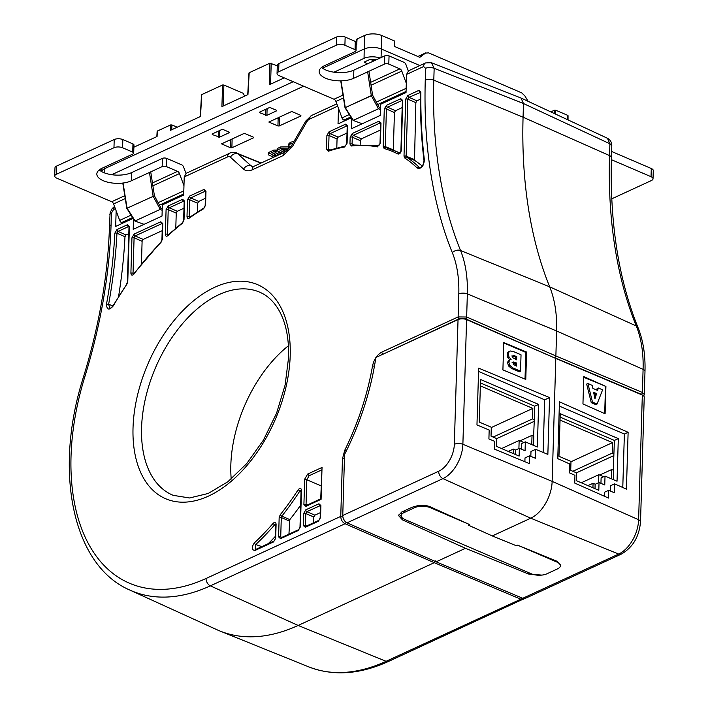<?xml version="1.0" encoding="UTF-8"?>
<svg xmlns="http://www.w3.org/2000/svg" width="708" height="708" viewBox="0 0 708 708"><rect width="100%" height="100%" fill="white"/><g stroke="black" fill="none" stroke-linecap="round" stroke-linejoin="round"><path stroke-width="1.06" d="M533.62 436.013L534.31 419.694L532.513 418.924L493.157 437.066M613.314 470.227L614.394 440.429L560.134 417.127M534.053 421.419L496.75 438.615L491.033 436.155L491.299 427.243L479.281 422.083L480.546 379.479L538.62 404.418L537.354 447.014L525.336 441.854L525.07 450.766L519.353 448.314L519.123 456.076L496.52 446.376L496.759 438.606M531.752 444.606L532.027 435.332L533.823 436.101L533.549 445.376M532.027 435.332L520.053 440.854M534.31 419.694L534.708 406.215L538.62 404.418M534.708 406.215L480.44 382.922M532.513 418.924L532.823 408.401L480.36 385.869M513.247 453.554L513.38 449.067L515.628 450.031M518.911 448.518L519.15 440.464L523.911 442.509M521.265 449.129L521.424 443.659L525.336 441.854M515.318 454.439L515.442 450.12L519.353 448.314M491.29 427.544L532.823 408.401M519.15 440.464L501.6 448.553M513.38 449.067L508.273 451.421M543.125 452.43L544.682 399.816L478.555 371.426M530.832 456.35L530.982 451.474L535.646 449.323L535.381 458.235L529.575 455.828L529.345 463.59L494.494 449.111L494.724 441.349L488.909 438.933L489.175 430.022L476.962 424.95L478.652 368.133L549.55 397.577L547.859 454.394L535.646 449.323M524.885 461.74L525 457.934L529.575 455.828M466.581 319.6L555.807 358.434L552.151 481.369L638.616 519.743A6.107 2.708 1.7 0 1 640.528 521.787C639.227 536.664 632.828 547.434 621.323 554.107A6.107 4.089 -114.8 0 1 618.677 554.063L530.761 518.203A30.515 18.196 -66.8 0 0 552.151 481.369L462.882 444.288A28.435 16.957 113.2 0 1 442.942 478.608A6.107 4.089 -114.8 0 1 438.686 471.245A22.337 13.319 -66.8 0 0 454.341 444.288L458.041 319.6A6.107 2.708 1.7 0 1 466.581 319.6L462.882 444.288A6.107 2.708 1.7 0 0 454.341 444.288M526.593 352.053L525.779 379.399L502.91 369.903L503.715 342.557L526.593 352.053L525.814 352.416L503.707 342.929M621.323 554.107L525.398 598.331A6.107 4.089 -114.8 0 1 522.752 598.287L436.146 561.825L347.017 522.84A6.107 4.089 -114.8 0 1 342.761 515.468L344.566 454.447A198.337 118.254 113.2 0 0 375.868 357.487L458.041 319.6M379.886 108.05L380.444 107.793M161.681 208.648L162.247 208.391M436.146 561.825L465.466 548.302L402.471 519.884L398.516 515.521L401.719 512.034L412.038 507.273L416.339 506.052C421.171 504.777 425.835 505.043 430.331 506.857L469.643 524.584L430.305 507.698A10.983 4.867 -178.3 0 0 414.791 507.627L404.082 512.565A10.983 4.867 -178.3 0 0 401.206 515.716A10.983 4.867 -178.3 0 0 404.781 519.46L531.283 573.781A10.983 4.867 -178.3 0 0 546.797 573.843L557.506 568.905A10.983 4.867 -178.3 0 0 560.382 565.754A10.983 4.867 -178.3 0 0 556.807 562.01L517.477 545.116L556.833 561.178L560.409 564.869M517.477 545.116L516.221 545.7L492.299 535.929L530.761 518.203L442.942 478.608L347.017 522.84M541.859 575.1L528.575 574.029L465.466 548.302M401.949 511.928A10.983 4.867 -178.3 0 0 401.277 513.53L401.206 515.716M469.643 524.584L468.395 525.159L492.299 535.929M398.976 514.176L401.312 516.468M555.807 358.434L642.324 395.055A6.107 2.708 1.7 0 1 644.227 397.099L640.528 521.787M605.915 386.435L605.101 413.782L582.95 403.949L583.764 376.603L605.915 386.435L583.746 377.293M608.482 498.051L574.728 483.077L574.958 475.307L569.329 472.811L569.595 463.899L557.762 458.651L559.453 401.825L628.12 432.305L626.43 489.122L614.606 483.874L614.34 492.786L608.712 490.29L608.482 498.051M604.694 413.596L605.499 386.63M597.048 404.056L595.809 404.622L591.26 402.666L586.667 384.081L587.905 383.515L592.49 402.1L597.048 404.056L602.605 389.825L598.349 388.002L597.614 390.427L592.87 388.391L592.277 385.391L587.905 383.515M596.676 390.019L597.118 388.568L598.349 388.002M591.26 402.666L592.49 402.1M596.596 393.586L593.631 392.312L594.95 398.843L596.596 393.586L595.366 394.152L593.879 393.515M594.534 396.799L595.366 394.152M628.12 432.305L624.376 434.031L559.329 406.1M622.783 487.502L624.376 434.031M614.606 483.874L610.668 485.688L610.508 491.087M608.712 490.29L604.685 492.149L604.561 496.317M560.232 413.693L618.305 438.624L617.04 481.228L605.021 476.068L604.756 484.98L599.039 482.529L598.809 490.29L576.215 480.59L576.445 472.82L570.728 470.369L570.984 461.457L558.966 456.288L560.232 413.693M614.394 440.429L618.305 438.624M613.995 453.908L612.199 453.138L612.509 442.606L560.046 420.083M592.932 487.768L593.065 483.272L595.313 484.245M598.596 482.732L598.835 474.679L603.597 476.723M611.438 478.82L611.712 469.546L613.509 470.316L613.234 479.59M600.95 483.343L601.11 477.873L605.021 476.068M595.003 488.653L595.127 484.325L599.039 482.529M611.712 469.546L599.738 475.059M570.975 461.758L612.509 442.606M612.199 453.138L572.843 471.28M593.065 483.272L587.959 485.626M598.835 474.679L581.286 482.767M613.748 455.633L576.445 472.829M611.624 151.477L651.289 168.504A6.107 2.708 1.7 0 1 653.272 170.584L653.024 178.779A6.107 2.708 -178.3 0 0 651.041 176.699L611.385 159.681M611.765 198.824L651.431 180.531A6.107 2.708 -178.3 0 0 653.024 178.779M277.049 73.552L277.288 65.357A6.107 2.708 1.7 0 1 278.89 63.605L278.642 71.8A6.107 2.708 -178.3 0 0 277.049 73.552A6.107 2.708 -178.3 0 0 279.032 75.632L334.008 99.235A3.053 2.044 -114.8 0 1 335.919 101.439L342.008 117.9A3.053 2.044 65.2 0 0 343.92 120.112L345.132 120.626M321.574 67.428A19.833 8.788 -178.3 0 0 353.858 70.127L384.736 55.888A3.053 1.354 1.7 0 1 389.046 55.905L388.798 64.109L399.878 68.871A3.053 2.044 -114.8 0 1 401.79 71.074L406.304 83.278M389.046 55.905L404.02 62.339A3.053 2.044 65.2 0 1 405.932 64.543L408.286 70.915M344.902 45.268A6.107 2.708 -178.3 0 0 336.282 45.232L336.53 37.028A6.107 2.708 1.7 0 1 345.15 37.064L355.274 41.409A3.053 1.354 1.7 0 1 356.266 42.453L356.027 50.657A3.053 1.354 -178.3 0 0 355.035 49.613L344.902 45.268L345.15 37.064M388.798 64.109A3.053 1.354 -178.3 0 0 384.488 64.092L353.611 78.331A19.833 8.788 1.7 0 1 331.68 80.048A19.833 8.788 1.7 0 1 319.158 71.464A19.833 8.788 1.7 0 1 324.379 65.755L355.221 51.534A3.053 1.354 -178.3 0 0 356.027 50.657M278.642 71.8L336.282 45.232M278.89 63.605L336.53 37.028M54.728 176.053L54.976 167.849A6.107 2.708 1.7 0 1 56.569 166.097L56.33 174.301A6.107 2.708 -178.3 0 0 54.728 176.053A6.107 2.708 -178.3 0 0 56.711 178.133L111.687 201.736A3.053 2.044 -114.8 0 1 113.599 203.939L119.687 220.4A3.053 2.044 65.2 0 0 121.599 222.604L122.811 223.126M99.253 169.92A19.833 8.788 -178.3 0 0 131.538 172.628L162.415 158.388A3.053 1.354 1.7 0 1 166.725 158.406L166.477 166.61L177.558 171.363A3.053 2.044 -114.8 0 1 179.469 173.575L183.965 185.717M166.725 158.406L181.708 164.84A3.053 2.044 65.2 0 1 183.611 167.044L185.965 173.407M122.59 147.76A6.107 2.708 -178.3 0 0 113.97 147.724L114.209 139.529A6.107 2.708 1.7 0 1 122.829 139.564L132.962 143.91A3.053 1.354 1.7 0 1 133.954 144.945L133.706 153.149A3.053 1.354 -178.3 0 0 132.715 152.114L122.59 147.76L122.829 139.564M166.477 166.61A3.053 1.354 -178.3 0 0 162.167 166.592L131.29 180.832A19.833 8.788 1.7 0 1 109.368 182.549A19.833 8.788 1.7 0 1 96.837 173.956A19.833 8.788 1.7 0 1 102.058 168.247L132.909 154.025A3.053 1.354 -178.3 0 0 133.706 153.149M56.33 174.301L113.97 147.724M56.569 166.097L114.209 139.529M525.017 379.081L525.814 352.416M509.884 359.956L507.786 357.575L507.176 354.681L507.733 352.593L509.114 351.557M508.388 360.425L510.034 359.584L508.804 362.036L509.769 365.39L512.734 367.85L520.539 371.204L519.309 371.78L511.495 368.425L508.539 365.965L507.574 362.602L508.388 360.425L511.114 359.39L509.025 357L508.406 354.106L508.964 352.026L510.344 350.982L508.742 351.69M510.344 350.982L513.822 351.708L521.035 354.805L520.539 371.204M513.344 362.009L513.273 364.31L516.433 366.08L516.521 362.965L513.389 361.983M513.052 355.416L512.574 356.478L512.981 357.832L516.619 359.841L516.716 356.522L513.114 355.381M512.105 362.576L515.291 363.531L515.229 365.558M515.291 363.531L516.521 362.965M511.822 355.982L515.477 357.089L515.415 359.328M515.477 357.089L516.716 356.522M544.682 399.816L549.55 397.577M644.307 394.48L642.395 392.462A1.522 0.938 112.9 0 1 641.324 394.303L642.545 395.161M521.106 98.058L607.446 138.264L609.889 143.777A6.107 2.708 1.7 0 1 611.792 145.821L611.447 157.627C609.685 222.666 618.562 279.368 638.076 327.733C643.156 340.398 645.466 354.956 644.988 371.399A6.107 2.708 -178.3 0 0 643.085 369.355A119.979 71.535 -66.8 0 0 636.271 325.963A6.107 4.221 -22.1 0 1 638.076 327.733M308.653 666.839L219.984 631.032A216.648 129.175 -66.8 0 0 298.148 625.447L386.072 661.307A6.107 4.089 65.2 0 0 388.71 661.343C359.885 674.512 333.202 676.335 308.653 666.839A214.568 127.936 -66.8 0 0 386.072 661.307L520.805 599.189L523.451 599.225M521.787 597.897A1.522 0.938 112.9 0 1 520.805 599.189L434.278 562.683L435.349 560.842L434.278 562.683L298.148 625.447L434.278 562.683L345.061 523.743A1.522 0.876 -66.4 0 0 346.079 522.292M465.59 318.848A1.522 0.876 -66.4 0 0 466.66 317.007L458.12 316.936A1.522 1.018 65.2 0 0 459.191 318.777L465.59 318.848L554.576 357.894L555.877 355.947L556.621 330.981L555.877 355.947L642.395 392.462L643.085 369.355L556.621 330.981A122.059 72.774 -66.8 0 0 549.691 286.837A468.979 279.616 113.2 0 1 523.07 117.209L523.477 103.536L523.07 117.209L433.8 80.137A471.059 280.855 -66.8 0 0 460.536 250.508L549.691 286.837A468.979 279.616 113.2 0 1 523.07 117.209L609.535 155.583A6.107 2.708 1.7 0 1 611.447 157.627M115.351 208.674L113.546 209.497L111.404 213.188L111.059 224.994A398.763 237.755 113.2 0 1 84.739 377.037A208.471 124.298 -66.8 0 0 206.072 578.489L340.752 516.398L342.451 458.952L344.699 450.359A193.532 115.386 -66.8 0 0 372.496 366.063C373.966 359.381 377.09 354.726 381.851 352.097L458.12 316.936L458.802 293.9A113.873 67.897 -66.8 0 0 452.341 252.712A6.107 4.221 157.9 0 1 460.536 250.508A119.979 71.535 113.2 0 1 467.342 293.9L556.621 330.981A122.059 72.774 -66.8 0 0 549.691 286.837L636.271 325.963A471.059 280.855 113.2 0 1 609.535 155.583L609.889 143.777L523.477 103.536L521.008 98.014L523.477 103.536L434.154 68.322L431.464 62.711L520.822 97.943M230.835 464.997A108.324 64.587 113.2 0 1 288.439 345.734A108.324 64.587 113.2 0 0 230.835 464.997A108.324 64.587 113.2 0 0 231.215 479.033A108.324 64.587 113.2 0 1 230.835 464.997M216.905 629.713A216.648 129.175 -66.8 0 0 298.148 625.447L210.338 585.852A214.568 127.936 113.2 0 1 129.874 590.083L216.905 629.713M641.324 394.303L554.807 357.788L555.877 355.947L466.66 317.007L467.342 293.9A6.107 2.708 -178.3 0 0 458.802 293.9M408.578 70.765L406.569 74.402L406.029 92.553L380.55 104.297L380.223 115.457L351.398 128.75L351.708 118.298M338.486 108.386L338.026 123.909L351.372 117.758M337.663 106.173L309.635 119.094A6.098 3.637 -66.8 0 0 306.679 122.041L292.431 146.565L283.554 155.388L252.163 169.867C248.765 171.354 245.906 171.097 243.57 169.088L230.41 157.203A6.098 3.637 -66.8 0 0 227.542 156.946L184.23 176.912L183.691 195.063L162.353 204.904L162.017 216.064L133.201 229.348L133.511 218.896M116.147 210.825L115.687 226.418L133.166 218.356M113.333 305.838C109.076 310.644 106.811 310.042 106.519 304.051A404.949 241.437 -66.8 0 0 114.829 233.18L116.962 229.578L127.431 224.746L129.405 226.533L127.776 281.545L126.936 284.05A212.099 126.458 -66.8 0 0 113.333 305.838L113.138 305.564C111.457 307.732 110.368 308.573 109.873 308.077L108.625 304.351L106.519 304.051M134.078 273.961C132.29 275.739 131.237 275.492 130.9 273.217L131.953 237.764L134.095 234.083L160.813 221.763L162.796 223.551L162.327 239.322A1.522 0.673 -178.3 0 0 161.928 239.755L161.043 241.826A1.522 0.673 44.8 0 0 160.999 242.419A212.099 126.458 -66.8 0 0 134.078 273.961A1.522 0.451 -143.6 0 1 133.971 273.545L133.467 274.146M166.088 209.621L168.221 205.939L182.602 199.311L184.576 201.099L184.018 219.94A1.522 0.673 -178.3 0 0 183.62 220.374L182.567 222.586A1.522 0.823 51.9 0 0 182.381 223.303A212.099 126.458 -66.8 0 0 168.035 235.596C166.442 236.729 165.548 236.295 165.353 234.304L166.088 209.621A1.522 0.673 1.7 0 1 168.221 209.621L167.486 234.304A1.522 0.673 -178.3 0 0 165.353 234.304M189.372 218.046C187.921 218.843 187.124 218.321 187.001 216.498L187.496 199.753L189.629 196.072L204.01 189.443L205.984 191.231L205.568 205.178L203.63 208.763A212.099 126.458 -66.8 0 0 189.372 218.046A1.522 0.867 -125.7 0 1 189.611 217.294L189.567 217.427M405.693 99.155L407.835 95.474L418.897 90.367L420.879 92.093A483.343 288.183 -66.8 0 0 424.393 160.052C423.623 166.477 421.233 169.15 417.216 168.07A212.099 126.458 -66.8 0 0 404.693 157.946L404.002 156.176L405.693 99.155A1.522 0.673 1.7 0 1 407.826 99.155L406.135 156.176A1.522 0.673 -178.3 0 0 404.002 156.176M384.285 109.023L386.426 105.342L400.799 98.713L402.772 100.501L401.294 150.3C400.808 152.981 399.693 154.22 397.967 154.017A212.099 126.458 -66.8 0 0 384.152 148.521A1.522 1.221 -73.9 0 1 385.701 147.538L385.701 147.538A1.522 1.221 -73.9 0 1 385.798 147.574L385.302 146.627A1.522 0.673 -178.3 0 0 383.17 146.627L384.285 109.023A1.522 0.673 1.7 0 1 386.418 109.023L385.302 146.627L393.329 149.857L394.436 112.528L395.506 110.687L402.179 107.607M380.4 143.078L377.364 146.901A212.099 126.458 -66.8 0 0 351.398 145.998L349.947 144.06L350.15 137.166L352.292 133.485L379.019 121.165L380.993 122.944L380.4 143.078A1.522 0.673 -178.3 0 0 380.001 143.512L378.691 145.875A1.522 1.212 100.9 0 0 377.364 146.901M328.273 151.246L326.485 149.388L326.901 135.485L329.043 131.794L345.628 124.148L347.61 125.936L347.097 143.184L344.531 147.007A212.099 126.458 -66.8 0 0 328.273 151.246A1.522 1.08 -108.7 0 1 328.91 150.291L329.061 150.317M273.138 523.309C274.846 521.823 275.837 522.15 276.102 524.309L275.686 538.23L273.554 541.912L255.137 550.399C251.57 550.196 251.287 547.709 254.305 542.939A205.993 122.82 -66.8 0 0 273.138 523.309A1.522 0.575 40.8 0 0 274.695 524.761L275.651 524.301M298.139 489.768C299.962 487.732 301.077 487.9 301.475 490.272L300.396 526.841L298.254 530.522L280.563 538.673L278.589 536.894L279.164 517.557L280.209 514.787A205.993 122.82 -66.8 0 0 298.139 489.768L299.882 490.963L301.033 490.255M320.715 498.866L322.034 467.448L321.087 499.335L305.891 506.344L303.909 504.556L304.67 479.192L306.785 479.767L306.051 504.556A1.522 0.673 -178.3 0 0 303.909 504.556M303.644 513.521L305.785 509.831L318.927 503.777L320.901 505.565L320.547 517.548L318.405 521.23L305.272 527.283L303.289 525.504L303.644 513.521A1.522 0.673 1.7 0 1 305.785 513.521L305.422 525.504A1.522 0.673 -178.3 0 0 303.289 525.504M380.975 355.133L382.922 353.938A1.522 1.018 -114.8 0 1 381.851 352.097M342.787 516.362A1.522 0.673 -178.3 0 0 340.752 516.398C340.911 519.787 342.353 522.23 345.061 523.743L210.338 585.852A6.107 4.089 65.2 0 1 206.072 578.489M344.265 520.38L342.938 517.3M184.23 176.912L186.231 173.274M230.41 157.203A6.107 4.797 -47.9 0 1 237.861 153.893L236.525 153.052C236.906 152.45 230.003 152.282 229.489 153.335A6.107 4.089 65.2 0 0 227.542 156.946M260.863 163.141L237.861 153.893L251.021 165.778L252.349 166.61L254.11 166.256A6.107 4.089 -114.8 0 0 252.163 169.867M321.105 485.838L306.785 479.767A207.524 123.732 113.2 0 0 309.122 475.732L307.626 474.095L322.034 467.448M305.891 506.344A1.522 1.018 -114.8 0 1 306.378 505.441L306.484 505.485M306.051 504.556L307.033 505.45M129.068 226.56L129.006 226.976A1.522 0.673 1.7 0 1 129.405 226.533M127.431 224.746A1.522 1.018 65.2 0 0 128.493 226.587L118.024 231.419A1.522 1.018 -114.8 0 1 116.962 229.578M128.962 226.525L128.493 226.587L129.006 226.826M114.829 233.18A1.522 0.646 2.9 0 1 116.962 233.224L118.024 231.419L126.042 234.923L128.812 233.64M112.979 305.829L108.625 304.351A406.472 242.348 113.2 0 0 116.962 233.224L124.98 236.72L126.042 234.923M118.59 296.369A406.658 242.463 -66.8 0 0 124.98 236.72M133.369 274.102L133.033 273.217A1.522 0.673 -178.3 0 0 130.9 273.217M160.813 221.763A1.522 1.018 65.2 0 0 161.884 223.604L135.157 235.923A1.522 1.018 -114.8 0 1 134.095 234.083M162.344 223.533L161.884 223.604L162.398 223.843M131.953 237.764A1.522 0.673 1.7 0 1 134.086 237.764L133.033 273.217L133.954 273.562M143.175 239.428L135.157 235.923L134.086 237.764L142.104 241.269L143.175 239.428L162.194 230.658M141.441 263.836L142.104 241.269M168.035 235.596A1.522 0.726 -132.9 0 1 168.123 234.968L167.92 235.233M167.823 235.18L167.486 234.304L168.442 234.667M184.23 201.125L184.177 201.541A1.522 0.673 1.7 0 1 184.576 201.099M182.602 199.311A1.522 1.018 65.2 0 0 183.664 201.161L169.292 207.78A1.522 1.018 -114.8 0 1 168.221 205.939M184.124 201.09L183.664 201.161L184.177 201.391M177.31 211.285L169.292 207.78L168.221 209.621L176.239 213.126L177.31 211.285L183.983 208.205M175.796 228.126L176.239 213.126M190.319 217.276L189.133 216.498A1.522 0.673 -178.3 0 0 187.001 216.498M205.568 205.178A1.522 0.673 -178.3 0 0 205.17 205.621L203.984 207.931A1.522 0.956 59.6 0 0 203.63 208.763M205.17 205.621L205.586 191.664A1.522 0.673 1.7 0 1 205.984 191.231M204.01 189.443A1.522 1.018 65.2 0 0 205.072 191.284L190.7 197.913A1.522 1.018 -114.8 0 1 189.629 196.072M205.532 191.222L205.072 191.284L205.586 191.523M187.496 199.753A1.522 0.673 1.7 0 1 189.629 199.753L189.133 216.498L190.16 216.905M198.718 201.417L190.7 197.913L189.629 199.753L197.647 203.258L198.718 201.417L205.391 198.337M197.39 211.984L197.647 203.258M424.393 160.052A1.522 0.858 173.1 0 0 424.004 160.725C423.26 165.345 421.818 167.654 419.667 167.637L419.101 167.265A1.522 1.195 134.5 0 0 417.216 168.07M424.004 160.725L424.004 160.725C421.366 138.874 420.189 116.147 420.472 92.553L420.472 92.553A1.522 0.699 0.7 0 1 420.879 92.093M418.897 90.367A1.522 1.018 65.2 0 0 419.959 92.208L420.428 92.146M420.472 92.447L408.897 97.315A1.522 1.018 -114.8 0 1 407.835 95.474M416.915 100.81L408.897 97.315L407.826 99.155L415.853 102.651L416.915 100.81L420.437 99.191M422.287 166.114A213.816 127.484 -66.8 0 0 414.507 160.318L415.853 102.651M420.145 167.663L419.101 167.265A213.621 127.369 113.2 0 0 406.481 157.061L406.135 156.176L414.162 159.433M399.639 153.087A1.522 1.221 117.3 0 0 397.967 154.017M401.294 150.3A1.522 0.673 -178.3 0 0 400.896 150.742L399.755 153.132M400.799 98.713A1.522 1.018 65.2 0 0 401.861 100.554L387.488 107.182A1.522 1.018 -114.8 0 1 386.426 105.342M402.33 100.492L401.861 100.554L402.374 100.793M395.506 110.687L387.488 107.182L386.418 109.023L394.436 112.528M393.825 150.813L393.329 149.857M380.001 143.512L380.594 123.387A1.522 0.673 1.7 0 1 380.993 122.944M379.019 121.165A1.522 1.018 65.2 0 0 380.081 123.006L353.354 135.325A1.522 1.018 -114.8 0 1 352.292 133.485M380.55 122.935L380.081 123.006L380.594 123.245M350.15 137.166A1.522 0.673 1.7 0 1 352.292 137.166L352.08 144.069A1.522 0.673 -178.3 0 0 349.947 144.06M361.381 138.83L353.354 135.325L352.292 137.166L360.31 140.671L361.381 138.83L380.4 130.06M351.398 145.998A1.522 1.159 -96.3 0 1 352.363 144.972L378.709 145.866M352.814 145.034L352.08 144.069L353.938 144.804M360.195 144.414L360.31 140.671M329.521 150.317L328.627 149.388A1.522 0.673 -178.3 0 0 326.485 149.388M347.097 143.184A1.522 0.673 -178.3 0 0 346.699 143.627L345.389 145.99A1.522 1.142 79.7 0 0 344.531 147.007M346.699 143.627L347.212 126.369A1.522 0.673 1.7 0 1 347.61 125.936M345.628 124.148A1.522 1.018 65.2 0 0 346.699 125.989L330.105 133.644A1.522 1.018 -114.8 0 1 329.043 131.794M347.159 125.927L346.699 125.989L347.212 126.228M326.901 135.485A1.522 0.673 1.7 0 1 329.034 135.485L328.627 149.388L329.99 149.928M338.123 137.14L330.105 133.644L329.034 135.485L337.052 138.98L338.123 137.14L347.009 133.042M336.796 147.91L337.052 138.98M255.137 550.399A1.522 1.018 -114.8 0 1 255.623 549.496L255.163 549.594L255.73 544.532A1.522 0.726 -133.1 0 1 254.305 542.939M255.623 549.496L274.04 541.009A1.522 1.018 65.2 0 0 273.554 541.912M275.686 538.23A1.522 0.673 -178.3 0 0 275.288 538.664L274.04 541.009M275.288 538.664L275.704 524.743A1.522 0.673 1.7 0 1 276.102 524.309M261.88 546.611L255.73 544.532A207.524 123.732 113.2 0 0 274.695 524.761L275.686 525.212M268.226 543.682A207.709 123.838 -66.8 0 0 275.359 536.372M279.164 517.557A1.522 0.673 1.7 0 1 281.297 517.557L280.722 536.894A1.522 0.673 -178.3 0 0 278.589 536.894M280.563 538.673A1.522 1.018 -114.8 0 1 281.049 537.77L281.156 537.823M281.934 537.363L280.722 536.894L281.713 537.779M300.396 526.841A1.522 0.673 -178.3 0 0 299.988 527.274L298.741 529.619A1.522 1.018 65.2 0 0 298.254 530.522M299.988 527.274L301.077 490.706A1.522 0.673 1.7 0 1 301.475 490.272M288.926 534.142L289.837 519.592A207.709 123.838 -66.8 0 0 300.652 505.158M289.324 520.982L281.297 517.557L281.819 516.167A207.524 123.732 113.2 0 0 299.882 490.963L301.05 491.502M320.459 505.547L306.856 511.68L305.785 513.521L313.803 517.017L314.874 515.176L320.308 512.672M314.874 515.176L306.856 511.68A1.522 1.018 -114.8 0 1 305.785 509.831M305.272 527.283A1.522 1.018 -114.8 0 1 305.759 526.38L305.865 526.433M306.635 525.982L305.422 525.504L306.414 526.398M320.547 517.548A1.522 0.673 -178.3 0 0 320.149 517.982L318.892 520.327A1.522 1.018 65.2 0 0 318.405 521.23M320.149 517.982L320.503 505.999A1.522 0.673 1.7 0 1 320.901 505.565M318.927 503.777A1.522 1.018 65.2 0 0 319.989 505.618L320.503 505.857M313.635 522.752L313.803 517.017M356.204 44.693L356.744 44.445L357.053 38.975L357.106 39.551L357.053 38.975L364.806 35.4A11.939 5.292 1.7 0 1 381.665 35.471L394.418 40.94L394.409 46.409L419.844 57.33L425.889 52.799M284.235 77.871L269.252 84.774L269.934 63.171L277.279 65.773M269.934 63.171L249.207 72.72L247.95 94.598L221.905 106.607L222.586 84.995L223.878 85.004L243.03 93.226L244.738 96.076M222.586 84.995L201.753 94.607L200.497 116.475L170.442 130.334L170.619 124.927L171.911 124.935L171.761 129.723M170.619 124.927L157.38 131.033L157.07 136.502L133.883 147.184M111.678 174.699L303.635 86.199M333.999 72.198L364.062 58.339L364.204 48.985L322.538 68.198M380.081 58.038A12.027 5.328 -178.3 0 0 364.062 58.339M409.18 70.49L407.932 69.959M281.023 153.344L280.934 152.521L279.102 152.521L274.969 154.424L273.253 153.689M268.854 153.424L268.783 152.424L273.872 150.078L275.713 150.078L275.793 150.901M277.589 149.397L277.527 148.397L280.634 146.963L288.333 146.892L289.908 148.007M292.979 143.149L290.369 143.919L288.457 145.795L288.51 144.158L290.413 142.281L293.997 141.396M223.117 129.537L229.144 132.131L229.206 132.706L219.569 137.14L212.25 134.547L212.188 133.971L221.825 129.529L223.117 129.537M212.285 133.927L212.25 134.547L212.188 133.971M229.144 132.131L229.206 132.706L229.206 132.157M270.456 107.713L276.492 110.298L276.545 110.873L266.916 115.316L259.588 112.722L259.535 112.147L269.164 107.705L270.456 107.713M259.624 112.103L259.588 112.722L259.535 112.147M276.492 110.298L276.545 110.873L276.554 110.324M367.62 63.782L364.629 62.499L364.567 61.923L368.346 60.18A6.213 2.752 1.7 0 1 376.116 59.861M364.664 61.879L364.629 62.499L364.567 61.923M253.535 137.246L253.535 137.794L231.879 147.777L230.587 147.777L221.498 143.874L244.384 133.316L253.473 137.219L253.535 137.794L253.473 137.219M300.882 115.422L300.882 115.97L279.226 125.953L277.934 125.944L268.845 122.041L291.731 111.492L300.82 115.395L300.882 115.97L300.82 115.395M419.871 65.561L381.435 49.056A12.204 5.407 -178.3 0 0 364.204 48.985L364.806 35.4M293.201 81.721L104.828 168.566L104.766 173M394.418 40.94L394.471 41.515M417.968 56.525L425.384 53.109L428.597 52.879L521.663 92.837L524.814 95.792L528.133 101.332M554.346 113.546L554.452 110.2L555.745 110.209L567.745 115.36L567.807 115.935M554.452 110.2L550.797 111.891M101.695 171.619A12.204 5.407 1.7 0 1 104.828 168.566L104.899 166.938M177.212 127.21L171.911 124.935M274.969 154.424L274.916 156.07L271.385 154.548L275.748 152.539L275.66 151.716L273.828 151.716L268.739 154.061L268.801 155.07L273.766 157.194M280.89 154.158L279.049 154.158L274.916 156.07M268.783 152.424L268.801 155.07M275.748 152.539L275.713 150.078M277.527 148.397L277.536 151.034L277.474 150.034L280.58 148.6L289.103 148.954M282.501 153.167L277.536 151.034M282.448 149.397L286.448 149.379L287.413 150.273L284.112 152.238L280.067 150.494L282.448 149.397M281.934 149.636L284.165 150.592L286.625 149.459M284.165 150.592L284.112 152.238M288.457 145.795L290.174 147.662M291.218 146.158L292.006 144.83M370.744 59.525L373.913 60.879M162.229 208.931L161.203 208.409L160.212 209.391L161.203 208.409L154.415 195.78L127.068 208.214L154.415 195.78L150.733 171.867M135.166 220.94L134.901 220.533L135.131 220.949L160.247 209.373L135.166 220.94L127.068 208.214L123.059 183.018M380.391 109.758L378.444 108.767L379.408 107.811L378.417 108.784L353.363 120.333L353.097 119.935L353.327 120.351L378.444 108.767L371.319 95.598L372.612 95.182L345.265 107.616L371.319 95.598M342.761 515.468L438.686 471.245M522.752 598.287L618.677 554.063A28.435 16.957 -66.8 0 0 638.616 519.743L642.324 395.055M556.807 562.01L556.833 561.178M430.331 506.857L430.305 507.698M528.611 572.63L528.575 574.029M402.471 519.884L402.569 518.168M414.791 507.627L414.826 506.344M404.135 510.919L404.082 512.565M651.041 176.699L651.289 168.504M406.065 91.456L377.656 104.554M350.832 116.917L343.92 120.112M342.008 117.9L349.318 114.537M376.329 102.085L406.153 88.332M335.919 101.439L343.46 97.969M371.081 85.225L401.79 71.074M399.878 68.871L370.638 82.349M342.999 95.093L334.008 99.235M384.488 64.092L384.736 55.888M353.611 78.331L353.858 70.127M355.035 49.613L355.274 41.409M183.726 193.965L159.45 205.152M132.635 217.515L121.599 222.604M119.687 220.4L131.113 215.135M158.123 202.683L183.814 190.841M113.599 203.939L125.254 198.567M152.884 185.832L179.469 173.575M177.558 171.363L152.441 182.947M124.803 195.691L111.687 201.736M162.167 166.592L162.415 158.388M131.29 180.832L131.538 172.628M132.715 152.114L132.962 143.91M511.495 368.425L512.734 367.85M508.539 365.965L509.769 365.39M507.574 362.602L508.804 362.036M507.786 357.575L509.025 357M507.176 354.681L508.406 354.106M507.733 352.593L508.964 352.026M513.477 362.753L514.707 362.186M513.353 356.177L514.583 355.602M459.191 318.777L383.249 354.089M425.614 68.322A6.107 2.708 1.7 0 1 434.154 68.322L433.8 80.137A6.107 2.708 1.7 0 0 425.26 80.128L425.614 68.322L423.632 66.534L406.569 74.402M431.464 62.711L425.579 62.932A6.107 4.089 65.2 0 0 423.632 66.534M452.341 252.712A477.157 284.492 113.2 0 1 425.26 80.128M133.024 427.924A116.51 69.464 113.2 0 1 214.719 287.289A116.51 69.464 113.2 0 1 290.209 355.451A116.51 69.464 113.2 0 1 208.515 496.087A116.51 69.464 113.2 0 1 133.024 427.924M162.327 239.322L160.999 242.419M184.018 219.94L182.381 223.303M384.152 148.521L383.17 146.627M304.67 479.192A205.993 122.82 -66.8 0 0 307.626 474.095M372.496 366.063A1.522 0.451 9.9 0 1 374.426 366.284M346.212 451.146L344.699 450.359M342.451 458.952A1.522 0.673 1.7 0 1 344.433 458.89M114.519 206.426L112.147 208.586L110.112 212.772L109.457 226.746C107.935 275.492 99.253 325.627 83.411 377.169A6.107 0.858 17.2 0 1 84.739 377.037M109.457 226.746A6.107 2.708 1.7 0 1 111.059 224.994M109.811 214.94A6.107 2.708 1.7 0 1 111.404 213.188M113.546 209.497A6.107 4.089 -114.8 0 1 114.572 206.577M253.083 166.61L251.021 165.778A6.107 4.797 132.1 0 0 243.57 169.088M292.431 146.565A6.107 0.974 -149.8 0 1 291.661 145.432L285.501 151.778A6.107 4.089 65.2 0 0 283.554 155.388M291.661 145.432L305.9 120.909A6.107 0.974 30.2 0 0 306.679 122.041M309.635 119.094A6.107 4.089 -114.8 0 1 311.582 115.484L305.9 120.909M321.574 469.997L309.122 475.732M260.376 292.484A110.404 65.826 -66.8 0 0 183.806 322.193A110.404 65.826 -66.8 0 0 141.565 427.924A110.404 65.826 -66.8 0 0 173.274 495.361L189.549 497.972L208.187 493.476L227.826 481.767L246.756 463.536L263.42 440.119L276.545 413.26L285.147 384.913L288.616 357.204C289.041 336.681 285.342 320.255 277.518 307.927C272.819 300.67 267.102 295.519 260.376 292.484M113.138 305.564L126.936 284.05M127.776 281.545A1.522 0.673 -178.3 0 0 127.378 281.988L126.803 283.669M404.693 157.946A1.522 1.221 -56.8 0 1 406.481 157.061L414.507 160.318M385.798 147.574A213.621 127.369 113.2 0 1 393.259 150.149A213.621 127.369 113.2 0 1 399.648 153.078M289.837 519.592L281.819 516.167A1.522 0.513 -141.4 0 1 280.209 514.787M381.665 35.471L381.072 57.578M555.621 114.138L555.745 110.209M567.745 115.36L567.736 119.776M230.817 139.573L230.587 147.777M231.879 147.777L232.127 138.972M223.224 105.996L223.878 85.004M278.164 117.749L277.934 125.944M279.226 125.953L279.474 117.147M270.562 84.172L271.226 63.171M279.102 152.521L279.049 154.158M280.934 152.521L280.899 153.91M273.872 150.078L273.828 151.716M280.634 146.963L280.58 148.6M288.333 146.892L288.28 148.538M286.536 149.494L286.492 151.14M290.413 142.281L290.369 143.919M219.569 137.14L219.754 130.484M218.445 131.086L218.276 137.14M266.916 115.316L267.102 108.651M265.792 109.262L265.624 115.307M162.185 210.356L160.247 209.373L153.123 196.204L149.459 172.451M368.939 71.26L372.612 95.182L379.408 107.811L380.435 108.333M341.008 80.845L345.274 107.616L353.363 120.333M371.311 95.607L367.664 71.853M560.382 565.754L560.409 564.789M644.988 371.399L644.307 394.453L643.722 395.976M607.446 138.264C610.411 139.91 611.862 142.432 611.792 145.821M524.38 598.579L388.71 661.343M83.411 377.169C53.374 470.917 72.322 565.427 129.874 590.083M229.489 153.335L186.16 173.31M285.501 151.778L254.11 166.256M336.813 103.855L311.582 115.484M425.579 62.932L408.498 70.8M236.525 153.052L261.208 162.982M320.715 498.83L306.378 505.441M129.006 226.976L127.378 281.988M161.043 241.826L133.971 273.545M162.398 223.985L161.928 239.755M182.567 222.586L168.123 234.968M184.177 201.541L183.62 220.374M203.984 207.931L189.611 217.294M399.958 152.857L385.745 147.556M402.374 100.934L400.896 150.742M345.389 145.99L328.91 150.291M298.741 529.619L281.049 537.77M318.892 520.327L305.759 526.38M356.814 39.223L356.505 44.551M394.719 41.241L394.701 46.542M417.95 56.463L425.827 52.835M568.046 115.669L568.037 119.918M101.819 168.362L101.66 171.602M157.141 131.29L156.831 136.609M201.514 94.854L200.267 116.581M248.968 72.986L247.72 94.704M281.368 153.689L281.386 152.963M268.305 154.539L268.35 152.893M276.111 152.158L276.164 150.521M277.04 150.503L277.094 148.866M122.785 183.053L126.821 208.382L134.83 220.967M134.883 221.011L144.06 224.339M353.08 120.404L362.257 123.741M340.734 80.845L345.026 107.784L353.026 120.369"/></g></svg>
